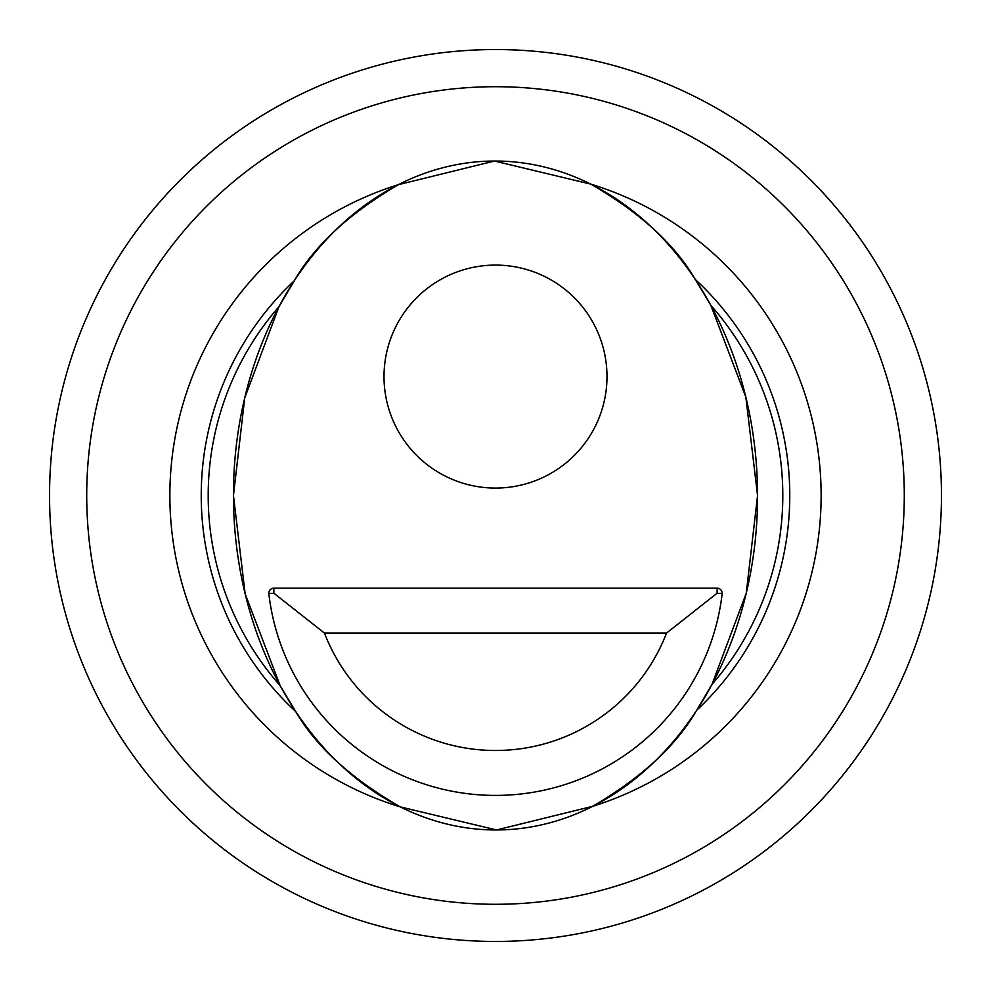 <?xml version="1.0" encoding="UTF-8"?>
<svg xmlns="http://www.w3.org/2000/svg" width="991" height="991" viewBox="0 0 991 991"><rect width="100%" height="100%" fill="white"/><g stroke="black" fill="none" stroke-linecap="round" stroke-linejoin="round"><path stroke-width="1.49" d="M268.821 593.584A5.104 5.104 0 0 1 273.789 588.159L717.211 588.159A5.116 5.116 0 0 1 722.166 593.584A228.203 228.203 0 0 1 268.821 593.584A5.104 5.104 0 0 1 273.789 588.159L717.211 588.159A5.116 5.116 0 0 1 722.166 593.584A228.203 228.203 0 0 1 268.821 593.584L273.912 593.25L324.453 633.076L666.534 633.076A183.285 183.285 0 0 1 324.453 633.076M722.166 593.584L717.088 593.25L666.534 633.076M717.211 588.159L717.075 593.25M273.789 588.159L273.912 593.25M904.288 495.5A408.788 408.788 0 0 0 495.5 86.713A408.788 408.788 0 0 0 86.713 495.5A408.788 408.788 0 0 0 495.5 904.288A408.788 408.788 0 0 0 904.288 495.5M712.021 684.347L696.636 710.299C676.432 745.505 641.784 777.514 592.692 806.302A325.643 325.643 0 0 0 590.772 184.115C640.037 212.594 674.883 244.381 695.31 279.474L710.844 305.327L745.851 397.143L757.558 495.5L746.26 593.151L712.021 684.347A287.303 287.303 0 0 0 710.844 305.327M592.692 806.302L496.528 829.962A334.462 262.058 -90.2 0 1 233.442 496.305A334.462 262.058 -90.2 0 1 494.472 161.037A334.462 262.058 -90.2 0 1 757.558 494.695A334.462 262.058 -90.2 0 1 496.528 829.962L400.228 806.885C350.963 778.406 316.117 746.619 295.69 711.526L280.156 685.673L245.149 593.857L233.442 495.5L244.74 397.849L278.979 306.653L294.364 280.701C314.568 245.495 349.216 213.486 398.308 184.698L494.472 161.037L590.772 184.115M398.308 184.698A325.643 325.643 0 0 0 400.228 806.885M49.55 495.5A445.95 445.95 0 0 0 495.5 941.45A445.95 445.95 0 0 0 941.45 495.5A445.95 445.95 0 0 0 495.5 49.55A445.95 445.95 0 0 0 49.55 495.5M294.364 280.701A294.265 294.265 0 0 0 295.69 711.526M696.636 710.299A294.265 294.265 0 0 0 695.31 279.474M278.979 306.653A287.303 287.303 0 0 0 280.156 685.673M495.5 265.093A111.487 111.487 0 0 0 384.012 376.58A111.487 111.487 0 0 0 495.5 488.067A111.487 111.487 0 0 0 606.987 376.58A111.487 111.487 0 0 0 495.5 265.093"/></g></svg>
